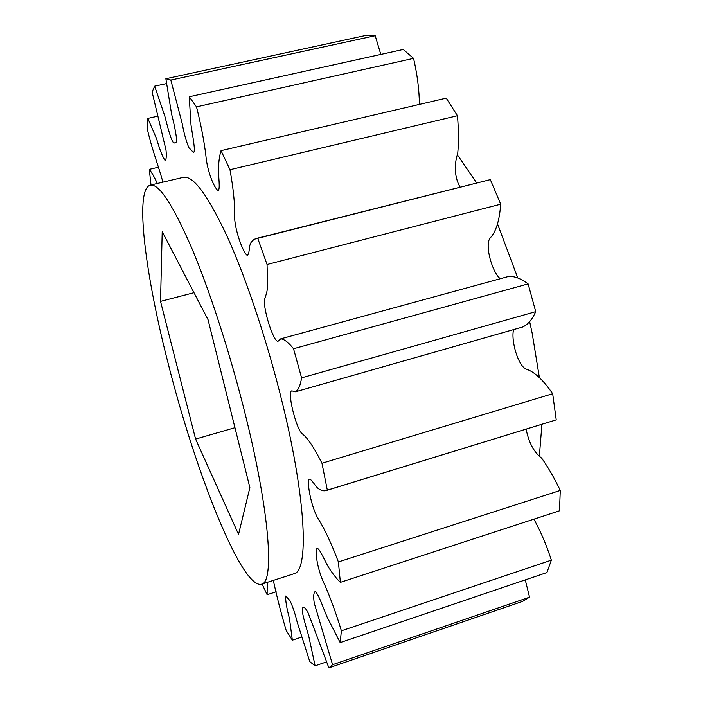 <?xml version="1.0" encoding="UTF-8"?>
<svg xmlns="http://www.w3.org/2000/svg" width="703" height="703" viewBox="0 0 703 703"><rect width="100%" height="100%" fill="white"/><g stroke="black" fill="none" stroke-linecap="round" stroke-linejoin="round"><path stroke-width="1.05" d="M150.222 185.161L183.298 177.341C193.228 175.24 208.114 195.513 227.948 238.159C247.096 280.769 268.151 344.224 282.791 404.673C306.596 502.127 308.802 571.662 293.819 573.806L261.463 584.219C241.665 589.211 195.364 471.52 168.386 364.347C145.556 275.98 134.203 189.546 150.222 185.161C158.781 183.386 172.516 204.107 191.418 247.324C209.714 290.488 230.479 354.549 245.523 415.376C269.961 513.436 274.469 582.743 261.463 584.219M529.649 321.605L532.153 333.09L539.394 377.634M541.934 424.313L539.412 455.544M457.486 154.924L476.599 182.868M497.496 223.853L517.786 277.993M162.929 182.156C158.026 164.361 151.997 149.563 147.489 129.677L147.85 118.394L156.576 138.746C159.783 149.827 162.657 157.121 165.196 160.627C166.312 159.493 166.576 155.934 165.996 149.959L152.112 92.084L154.66 86.17L164.748 115.854C167.455 126.232 171.4 142.226 174.036 143.087L175.53 142.542C178.298 143.034 174.485 125.362 171.594 114.088L165.864 78.736L170.829 80.063L182.323 124.062C183.966 133.227 186.137 141.075 188.843 147.612L193.589 152.613C195.777 150.881 192.49 135.336 191.014 125.029L189.23 96.777L196.506 106.856C200.917 124.396 204.037 140.556 205.856 155.319C207.104 170.926 214.187 188.272 218.115 190.566C220.496 189.467 218.273 175.838 218.44 168.474C218.738 161.145 219.608 155.196 221.05 150.644L229.978 169.713C233.378 188.685 234.943 204.002 234.67 215.672C234.002 227.737 243.176 253.678 247.386 255.426L248.695 253.519L249.89 245.18L251.024 242.456L254.064 239.292L257.746 238.335L267.061 264.495L267.553 283.757C267.676 292.255 265.725 294.926 264.556 299.575C262.984 309.671 274.451 344.813 278.432 340.955L280.743 338.828C284.249 339.127 288.511 342.423 293.529 348.732L301.578 377.854C300.418 385.385 298.388 390.033 295.488 391.799L291.991 390.912C286.842 390.121 295.155 425.763 301.657 433.399C307.114 436.976 314.294 447.943 321.965 463.233L327.326 490.14L326.438 490.466C324.127 491.274 321.491 490.703 318.547 488.743C315.656 487.003 311.315 478.33 309.144 479.218C306.534 483.04 311.886 509.341 318.74 519.622C325.023 529.807 331.57 543.911 338.38 561.943L340.375 582.356C336.719 578.912 332.844 573.991 328.749 567.593C324.76 561.073 319.601 548.085 316.974 548.331C314.786 552.224 317.571 570.274 324.558 584.474C330.595 598.2 336.201 613.649 341.386 630.811L340.173 642.595L327.044 616.9C323.002 607.181 317.774 592.067 314.997 591.68C313.591 592.901 313.336 596.698 314.232 603.06L332.572 664.695L328.872 667.85L308.178 612.963C305.515 607.919 303.67 606.241 302.633 607.937C300.893 610.116 305.7 625.608 308.661 635.793L315.111 665.811L309.777 661.628L297.105 621.847C295.128 613.71 292.764 606.663 290.005 600.714L285.717 596.021C285.356 600.274 286.622 607.884 289.513 618.842L292.351 640.196L286.174 630.398C280.98 612.779 276.692 596.109 273.326 580.406M327.326 490.14L556.231 419.867L326.438 490.466M338.38 561.943L560.282 490.43C554.359 478.093 548.155 467.319 541.67 458.119C533.981 452.319 528.805 442.67 526.125 429.164M301.578 377.854L535.721 311.649C532.25 319.496 527.883 324.619 522.645 327.009L295.488 391.799M321.965 463.233L552.681 393.742C543.507 380.367 534.921 372.247 526.907 369.365C518.181 367.309 510.668 339.716 513.621 329.584M267.061 264.495L500.694 204.195C499.517 220.347 496.098 231.524 490.448 237.728C484.051 243.994 492.416 273.054 500.308 278.722M293.529 348.732L528.111 283.889C520.949 278.537 514.438 276.059 508.585 276.455L280.743 338.828M229.978 169.713L457.451 115.723C458.69 129.721 458.778 142.349 457.715 153.588C455.034 160.811 453.338 175.768 460.078 187.042M257.746 238.335L490.334 179.625L255.866 238.572M196.506 106.856L413.557 58.367C417.327 74.79 419.269 90.133 419.392 104.404M457.451 115.723L446.238 98.148L221.05 150.644M170.829 80.063L375.2 35.721L380.815 54.43M413.557 58.367L403.232 49.474L189.23 96.777M154.66 86.17L166.497 83.595M375.2 35.721L366.948 35.203L165.864 78.736M147.85 118.394L157.314 116.276M150.996 184.986L149.291 169.353C151.62 172.191 154.291 176.901 157.314 183.483M149.291 169.353L158.491 167.209M267.237 582.365L267.122 594.712L262.078 584.017M276.156 591.785L267.122 594.712M301.464 637.138L292.351 640.196M328.872 667.85L522.619 601.373L529.544 597.181L525.264 579.896M326.333 661.971L315.111 665.811M340.173 642.595L546.925 572.558L551.363 560.159C546.477 545.062 540.651 531.389 533.893 519.165M529.544 597.181L332.572 664.695M340.375 582.356L559.491 510.8L560.282 490.43M551.363 560.159L341.386 630.811M552.681 393.742L556.231 419.867M528.111 283.889L535.721 311.649M490.334 179.625L500.694 204.195M208.044 319.689L249.881 487.61L238.545 534.377L195.592 439.076L160.53 301.385L162.208 231.656L208.044 319.689M160.53 301.385L193.993 292.685M195.592 439.076L234.96 427.705"/></g></svg>

